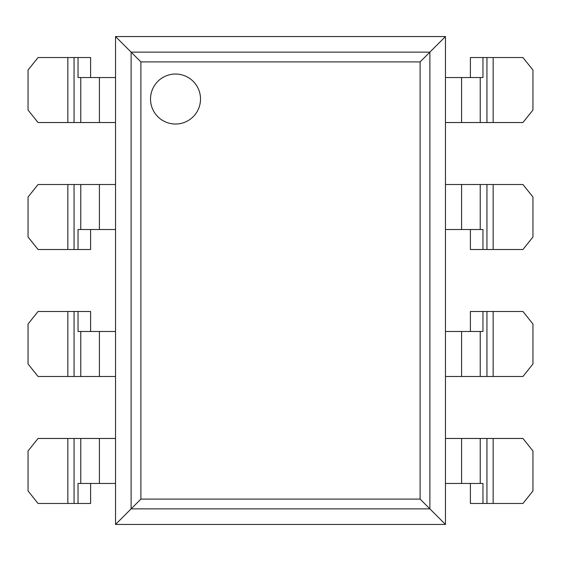 <?xml version="1.0" encoding="UTF-8"?>
<svg xmlns="http://www.w3.org/2000/svg" width="561" height="561" viewBox="0 0 561 561"><rect width="100%" height="100%" fill="white"/><g stroke="black" fill="none" stroke-linecap="round" stroke-linejoin="round"><path stroke-width="0.84" d="M175.516 74.038A24.993 24.993 0 0 0 150.523 99.031A24.993 24.993 0 0 0 175.516 124.03A24.993 24.993 0 0 0 200.515 99.031A24.993 24.993 0 0 0 175.516 74.038M115.531 36.542L115.531 524.458L445.469 524.458L445.469 36.542L115.531 36.542L140.895 61.906L420.105 61.906L445.469 36.542M115.531 524.458L140.895 499.094L420.105 499.094L445.469 524.458M482.965 503.462L522.95 503.462L532.95 490.959L532.95 450.967L522.95 438.471L445.469 438.471L445.469 483.463L482.965 483.463L482.965 503.462L470.399 503.462L470.399 483.463M470.399 331.488L470.399 311.495L482.965 311.495L482.965 331.488L445.469 331.488L445.469 376.48L461.591 376.48L461.591 331.488M461.591 376.48L522.95 376.48L532.95 363.984L532.95 323.992L522.95 311.495L482.965 311.495M482.965 249.505L522.95 249.505L532.95 237.008L532.95 197.016L522.95 184.52L445.469 184.52L445.469 229.512L482.965 229.512L482.965 249.505L470.399 249.505L470.399 229.512M470.399 77.537L470.399 57.538L482.965 57.538L482.965 77.537L445.469 77.537L445.469 122.529L461.591 122.529L461.591 77.537M461.591 122.529L522.95 122.529L532.95 110.033L532.95 70.041L522.95 57.538L482.965 57.538M90.602 229.512L90.602 249.505L78.035 249.505L78.035 229.512L115.531 229.512L115.531 184.52L99.409 184.52L99.409 229.512M99.409 184.52L38.05 184.52L28.05 197.016L28.05 237.008L38.05 249.505L78.035 249.505M78.035 57.538L38.05 57.538L28.05 70.041L28.05 110.033L38.05 122.529L115.531 122.529L115.531 77.537L78.035 77.537L78.035 57.538L90.602 57.538L90.602 77.537M78.035 311.495L38.05 311.495L28.05 323.992L28.05 363.984L38.05 376.48L115.531 376.48L115.531 331.488L78.035 331.488L78.035 311.495L90.602 311.495L90.602 331.488M90.602 483.463L90.602 503.462L78.035 503.462L78.035 483.463L115.531 483.463L115.531 438.471L99.409 438.471L99.409 483.463M99.409 438.471L38.05 438.471L28.05 450.967L28.05 490.959L38.05 503.462L78.035 503.462M420.105 499.094L420.105 61.906M140.895 499.094L140.895 61.906M131.113 508.869L131.113 52.131L429.887 52.131L429.887 508.869L131.113 508.869M493.154 503.462L493.154 438.471M486.941 503.462L486.941 438.471M480.23 483.463L480.23 438.471M461.591 483.463L461.591 438.471M493.154 376.48L493.154 311.495M486.941 376.48L486.941 311.495M480.23 376.48L480.23 331.488M493.154 249.505L493.154 184.52M486.941 249.505L486.941 184.52M480.23 229.512L480.23 184.52M461.591 229.512L461.591 184.52M493.154 122.529L493.154 57.538M486.941 122.529L486.941 57.538M480.23 122.529L480.23 77.537M67.846 184.52L67.846 249.505M74.059 184.52L74.059 249.505M80.77 184.52L80.77 229.512M67.846 57.538L67.846 122.529M74.059 57.538L74.059 122.529M80.77 77.537L80.77 122.529M99.409 77.537L99.409 122.529M67.846 311.495L67.846 376.48M74.059 311.495L74.059 376.48M80.77 331.488L80.77 376.48M99.409 331.488L99.409 376.48M67.846 438.471L67.846 503.462M74.059 438.471L74.059 503.462M80.77 438.471L80.77 483.463"/></g></svg>
